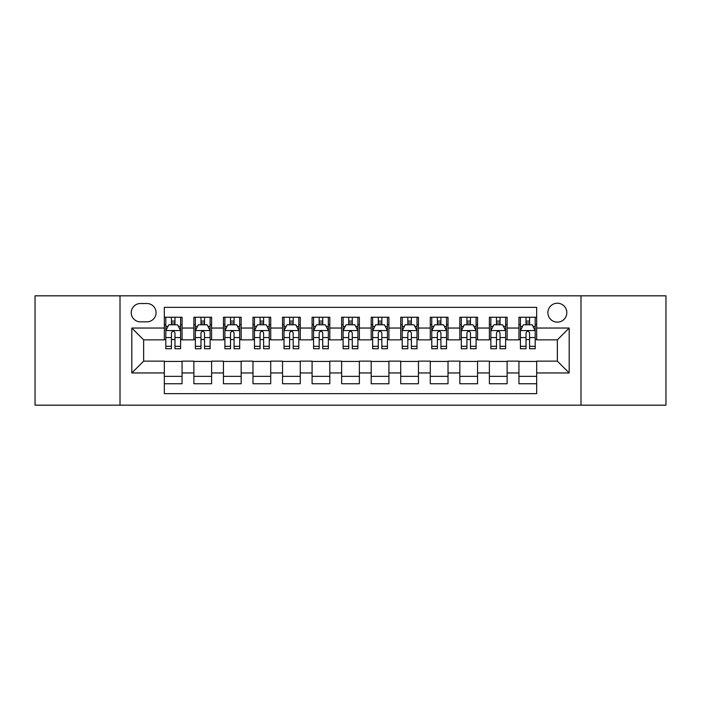 <?xml version="1.0" encoding="UTF-8"?>
<svg xmlns="http://www.w3.org/2000/svg" width="701" height="701" viewBox="0 0 701 701"><rect width="100%" height="100%" fill="white"/><g stroke="black" fill="none" stroke-linecap="round" stroke-linejoin="round"><path stroke-width="1.05" d="M557.356 303.218A9.455 9.455 0 0 0 547.893 312.672A9.455 9.455 0 0 0 557.356 322.136A9.455 9.455 0 0 0 566.811 312.672A9.455 9.455 0 0 0 557.356 303.218M580.989 405.169L665.95 405.169L665.95 295.831L580.989 295.831L580.989 405.169L120.011 405.169L120.011 295.831L35.05 295.831L35.05 405.169L120.011 405.169M536.668 317.255L518.933 317.255L518.933 328.042L507.121 328.042L507.121 339.862L518.933 339.862L518.933 328.042M507.121 328.042L507.121 317.255L489.386 317.255L489.386 328.042L477.565 328.042L477.565 339.862L489.386 339.862L489.386 328.042M477.565 328.042L477.565 317.255L459.838 317.255L459.838 328.042L448.018 328.042L448.018 339.862L459.838 339.862L459.838 328.042M448.018 328.042L448.018 317.255L430.283 317.255L430.283 328.042L418.462 328.042L418.462 339.862L430.283 339.862L430.283 328.042M418.462 328.042L418.462 317.255L400.735 317.255L400.735 328.042L388.915 328.042L388.915 339.862L400.735 339.862L400.735 328.042M388.915 328.042L388.915 317.255L371.188 317.255L371.188 328.042L359.368 328.042L359.368 339.862L371.188 339.862L371.188 328.042M359.368 328.042L359.368 317.255L341.632 317.255L341.632 328.042L329.812 328.042L329.812 339.862L341.632 339.862L341.632 328.042M329.812 328.042L329.812 317.255L312.085 317.255L312.085 328.042L300.265 328.042L300.265 339.862L312.085 339.862L312.085 328.042M300.265 328.042L300.265 317.255L282.538 317.255L282.538 328.042L270.717 328.042L270.717 339.862L282.538 339.862L282.538 328.042M270.717 328.042L270.717 317.255L252.982 317.255L252.982 328.042L241.162 328.042L241.162 339.862L252.982 339.862L252.982 328.042M241.162 328.042L241.162 317.255L223.435 317.255L223.435 328.042L211.614 328.042L211.614 339.862L223.435 339.862L223.435 328.042M211.614 328.042L211.614 317.255L193.879 317.255L193.879 339.862L182.067 339.862L182.067 317.255L164.332 317.255M164.332 383.745L182.067 383.745L182.067 361.138L193.879 361.138L193.879 383.745L211.614 383.745L211.614 361.138L223.435 361.138L223.435 372.958L211.614 372.958M223.435 372.958L223.435 383.745L241.162 383.745L241.162 361.138L252.982 361.138L252.982 372.958L241.162 372.958M252.982 372.958L252.982 383.745L270.717 383.745L270.717 361.138L282.538 361.138L282.538 372.958L270.717 372.958M282.538 372.958L282.538 383.745L300.265 383.745L300.265 361.138L312.085 361.138L312.085 372.958L300.265 372.958M312.085 372.958L312.085 383.745L329.812 383.745L329.812 361.138L341.632 361.138L341.632 372.958L329.812 372.958M341.632 372.958L341.632 383.745L359.368 383.745L359.368 361.138L371.188 361.138L371.188 372.958L359.368 372.958M371.188 372.958L371.188 383.745L388.915 383.745L388.915 361.138L400.735 361.138L400.735 372.958L388.915 372.958M400.735 372.958L400.735 383.745L418.462 383.745L418.462 361.138L430.283 361.138L430.283 372.958L418.462 372.958M430.283 372.958L430.283 383.745L448.018 383.745L448.018 361.138L459.838 361.138L459.838 372.958L448.018 372.958M459.838 372.958L459.838 383.745L477.565 383.745L477.565 361.138L489.386 361.138L489.386 372.958L477.565 372.958M489.386 372.958L489.386 383.745L507.121 383.745L507.121 361.138L518.933 361.138L518.933 372.958L507.121 372.958M140.393 321.838L146.895 321.838A9.157 9.157 0 0 0 156.06 312.672A9.157 9.157 0 0 0 146.895 303.515L140.393 303.515A9.157 9.157 0 0 0 131.236 312.672A9.157 9.157 0 0 0 140.393 321.838M580.989 295.831L120.011 295.831M536.668 328.042L536.668 307.353L164.332 307.353L164.332 339.862L143.644 339.862L143.644 361.138L164.332 361.138L164.332 393.647L536.668 393.647L536.668 361.138L557.356 361.138L557.356 339.862L536.668 339.862L536.668 328.042L569.177 328.042L569.177 372.958L536.668 372.958M164.332 372.958L131.823 372.958L131.823 328.042L164.332 328.042M518.933 372.958L518.933 383.745L536.668 383.745M164.332 324.642L165.813 324.642M171.421 324.642L174.97 324.642M180.586 324.642L182.067 324.642M164.332 339.564L165.813 339.564M171.421 339.564L174.97 339.564M180.586 339.564L182.067 339.564M164.332 361.436L182.067 361.436M164.332 376.358L182.067 376.358M193.879 339.564L195.36 339.564M200.977 339.564L204.526 339.564M210.134 339.564L211.614 339.564M193.879 324.642L195.36 324.642M200.977 324.642L204.526 324.642M210.134 324.642L211.614 324.642M193.879 361.436L211.614 361.436M193.879 376.358L211.614 376.358M223.435 361.436L241.162 361.436M223.435 376.358L241.162 376.358M223.435 324.642L224.907 324.642M230.524 324.642L234.073 324.642M239.689 324.642L241.162 324.642M223.435 339.564L224.907 339.564M230.524 339.564L234.073 339.564M239.689 339.564L241.162 339.564M252.982 361.436L270.717 361.436M252.982 376.358L270.717 376.358M252.982 324.642L254.463 324.642M260.08 324.642L263.62 324.642M269.237 324.642L270.717 324.642M252.982 339.564L254.463 339.564M260.08 339.564L263.62 339.564M269.237 339.564L270.717 339.564M282.538 361.436L300.265 361.436M282.538 376.358L300.265 376.358M282.538 324.642L284.01 324.642M289.627 324.642L293.176 324.642M298.784 324.642L300.265 324.642M282.538 339.564L284.01 339.564M289.627 339.564L293.176 339.564M298.784 339.564L300.265 339.564M312.085 361.436L329.812 361.436M312.085 376.358L329.812 376.358M312.085 324.642L313.566 324.642M319.174 324.642L322.723 324.642M328.34 324.642L329.812 324.642M312.085 339.564L313.566 339.564M319.174 339.564L322.723 339.564M328.34 339.564L329.812 339.564M341.632 361.436L359.368 361.436M341.632 376.358L359.368 376.358M341.632 324.642L343.113 324.642M348.73 324.642L352.27 324.642M357.887 324.642L359.368 324.642M341.632 339.564L343.113 339.564M348.73 339.564L352.27 339.564M357.887 339.564L359.368 339.564M371.188 361.436L388.915 361.436M371.188 376.358L388.915 376.358M371.188 324.642L372.66 324.642M378.277 324.642L381.826 324.642M387.434 324.642L388.915 324.642M371.188 339.564L372.66 339.564M378.277 339.564L381.826 339.564M387.434 339.564L388.915 339.564M400.735 361.436L418.462 361.436M400.735 376.358L418.462 376.358M400.735 324.642L402.216 324.642M407.824 324.642L411.373 324.642M416.99 324.642L418.462 324.642M400.735 339.564L402.216 339.564M407.824 339.564L411.373 339.564M416.99 339.564L418.462 339.564M430.283 361.436L448.018 361.436M430.283 376.358L448.018 376.358M430.283 324.642L431.763 324.642M437.38 324.642L440.92 324.642M446.537 324.642L448.018 324.642M430.283 339.564L431.763 339.564M437.38 339.564L440.92 339.564M446.537 339.564L448.018 339.564M459.838 361.436L477.565 361.436M459.838 376.358L477.565 376.358M459.838 324.642L461.311 324.642M466.927 324.642L470.476 324.642M476.093 324.642L477.565 324.642M459.838 339.564L461.311 339.564M466.927 339.564L470.476 339.564M476.093 339.564L477.565 339.564M489.386 361.436L507.121 361.436M489.386 376.358L507.121 376.358M489.386 324.642L490.866 324.642M496.474 324.642L500.023 324.642M505.64 324.642L507.121 324.642M489.386 339.564L490.866 339.564M496.474 339.564L500.023 339.564M505.64 339.564L507.121 339.564M518.933 361.436L536.668 361.436M518.933 376.358L536.668 376.358M518.933 324.642L520.414 324.642M526.03 324.642L529.579 324.642M535.187 324.642L536.668 324.642M518.933 339.564L520.414 339.564M526.03 339.564L529.579 339.564M535.187 339.564L536.668 339.564M143.644 339.862L131.823 328.042M143.644 361.138L131.823 372.958M569.177 328.042L557.356 339.862M569.177 372.958L557.356 361.138M174.97 321.093L171.421 321.093M180.586 346.32L174.97 346.32L174.97 348.73L180.586 348.73L180.586 330.706L177.633 324.791L168.766 324.791L165.813 330.706L165.813 348.73L171.421 348.73L171.421 346.32L165.813 346.32M165.813 330.706L165.813 317.255M180.586 330.706L180.586 317.255M171.421 324.791L171.421 317.255M174.97 317.255L174.97 324.791M174.97 346.32L174.97 332.914C173.787 330.644 172.612 330.644 171.421 332.914L171.421 346.32M204.526 321.093L200.977 321.093M210.134 346.32L204.526 346.32L204.526 348.73L210.134 348.73L210.134 330.706L207.181 324.791L198.313 324.791L195.36 330.706L195.36 348.73L200.977 348.73L200.977 346.32L195.36 346.32M195.36 330.706L195.36 317.255M210.134 330.706L210.134 317.255M200.977 324.791L200.977 317.255M204.526 317.255L204.526 324.791M204.526 346.32L204.526 332.914C203.343 330.644 202.16 330.644 200.977 332.914L200.977 346.32M234.073 321.093L230.524 321.093M239.689 346.32L234.073 346.32L234.073 348.73L239.689 348.73L239.689 330.706L236.728 324.791L227.869 324.791L224.907 330.706L224.907 348.73L230.524 348.73L230.524 346.32L224.907 346.32M224.907 330.706L224.907 317.255M239.689 330.706L239.689 317.255M230.524 324.791L230.524 317.255M234.073 317.255L234.073 324.791M234.073 346.32L234.073 332.914C232.89 330.644 231.707 330.644 230.524 332.914L230.524 346.32M263.62 321.093L260.08 321.093M269.237 346.32L263.62 346.32L263.62 348.73L269.237 348.73L269.237 330.706L266.284 324.791L257.416 324.791L254.463 330.706L254.463 348.73L260.08 348.73L260.08 346.32L254.463 346.32M254.463 330.706L254.463 317.255M269.237 330.706L269.237 317.255M260.08 324.791L260.08 317.255M263.62 317.255L263.62 324.791M263.62 346.32L263.62 332.914C262.446 330.644 261.263 330.644 260.08 332.914L260.08 346.32M293.176 321.093L289.627 321.093M298.784 346.32L293.176 346.32L293.176 348.73L298.784 348.73L298.784 330.706L295.831 324.791L286.963 324.791L284.01 330.706L284.01 348.73L289.627 348.73L289.627 346.32L284.01 346.32M284.01 330.706L284.01 317.255M298.784 330.706L298.784 317.255M289.627 324.791L289.627 317.255M293.176 317.255L293.176 324.791M293.176 346.32L293.176 332.914C291.993 330.644 290.81 330.644 289.627 332.914L289.627 346.32M322.723 321.093L319.174 321.093M328.34 346.32L322.723 346.32L322.723 348.73L328.34 348.73L328.34 330.706L325.378 324.791L316.519 324.791L313.566 330.706L313.566 348.73L319.174 348.73L319.174 346.32L313.566 346.32M313.566 330.706L313.566 317.255M328.34 330.706L328.34 317.255M319.174 324.791L319.174 317.255M322.723 317.255L322.723 324.791M322.723 346.32L322.723 332.914C321.54 330.644 320.357 330.644 319.174 332.914L319.174 346.32M352.27 321.093L348.73 321.093M357.887 346.32L352.27 346.32L352.27 348.73L357.887 348.73L357.887 330.706L354.934 324.791L346.066 324.791L343.113 330.706L343.113 348.73L348.73 348.73L348.73 346.32L343.113 346.32M343.113 330.706L343.113 317.255M357.887 330.706L357.887 317.255M348.73 324.791L348.73 317.255M352.27 317.255L352.27 324.791M352.27 346.32L352.27 332.914C351.096 330.644 349.913 330.644 348.73 332.914L348.73 346.32M381.826 321.093L378.277 321.093M387.434 346.32L381.826 346.32L381.826 348.73L387.434 348.73L387.434 330.706L384.481 324.791L375.622 324.791L372.66 330.706L372.66 348.73L378.277 348.73L378.277 346.32L372.66 346.32M372.66 330.706L372.66 317.255M387.434 330.706L387.434 317.255M378.277 324.791L378.277 317.255M381.826 317.255L381.826 324.791M381.826 346.32L381.826 332.914C380.643 330.644 379.46 330.644 378.277 332.914L378.277 346.32M411.373 321.093L407.824 321.093M416.99 346.32L411.373 346.32L411.373 348.73L416.99 348.73L416.99 330.706L414.037 324.791L405.169 324.791L402.216 330.706L402.216 348.73L407.824 348.73L407.824 346.32L402.216 346.32M402.216 330.706L402.216 317.255M416.99 330.706L416.99 317.255M407.824 324.791L407.824 317.255M411.373 317.255L411.373 324.791M411.373 346.32L411.373 332.914C410.19 330.644 409.007 330.644 407.824 332.914L407.824 346.32M440.92 321.093L437.38 321.093M446.537 346.32L440.92 346.32L440.92 348.73L446.537 348.73L446.537 330.706L443.584 324.791L434.716 324.791L431.763 330.706L431.763 348.73L437.38 348.73L437.38 346.32L431.763 346.32M431.763 330.706L431.763 317.255M446.537 330.706L446.537 317.255M437.38 324.791L437.38 317.255M440.92 317.255L440.92 324.791M440.92 346.32L440.92 332.914C439.746 330.644 438.563 330.644 437.38 332.914L437.38 346.32M470.476 321.093L466.927 321.093M476.093 346.32L470.476 346.32L470.476 348.73L476.093 348.73L476.093 330.706L473.131 324.791L464.272 324.791L461.311 330.706L461.311 348.73L466.927 348.73L466.927 346.32L461.311 346.32M461.311 330.706L461.311 317.255M476.093 330.706L476.093 317.255M466.927 324.791L466.927 317.255M470.476 317.255L470.476 324.791M470.476 346.32L470.476 332.914C469.293 330.644 468.11 330.644 466.927 332.914L466.927 346.32M500.023 321.093L496.474 321.093M505.64 346.32L500.023 346.32L500.023 348.73L505.64 348.73L505.64 330.706L502.687 324.791L493.819 324.791L490.866 330.706L490.866 348.73L496.474 348.73L496.474 346.32L490.866 346.32M490.866 330.706L490.866 317.255M505.64 330.706L505.64 317.255M496.474 324.791L496.474 317.255M500.023 317.255L500.023 324.791M500.023 346.32L500.023 332.914C498.84 330.644 497.666 330.644 496.474 332.914L496.474 346.32M529.579 321.093L526.03 321.093M535.187 346.32L529.579 346.32L529.579 348.73L535.187 348.73L535.187 330.706L532.234 324.791L523.367 324.791L520.414 330.706L520.414 348.73L526.03 348.73L526.03 346.32L520.414 346.32M520.414 330.706L520.414 317.255M535.187 330.706L535.187 317.255M526.03 324.791L526.03 317.255M529.579 317.255L529.579 324.791M529.579 346.32L529.579 332.914C528.396 330.644 527.213 330.644 526.03 332.914L526.03 346.32M193.879 372.958L182.067 372.958M193.879 328.042L182.067 328.042M180.507 330.557L165.883 330.557M165.813 326.421L167.951 326.421M178.44 326.421L180.586 326.421M171.421 337.549L165.813 337.549M180.586 337.549L174.97 337.549M174.97 322.977L171.421 322.977M210.063 330.557L195.439 330.557M195.36 326.421L197.507 326.421M207.995 326.421L210.134 326.421M200.977 337.549L195.36 337.549M210.134 337.549L204.526 337.549M204.526 322.977L200.977 322.977M239.611 330.557L224.986 330.557M224.907 326.421L227.054 326.421M237.543 326.421L239.689 326.421M230.524 337.549L224.907 337.549M239.689 337.549L234.073 337.549M234.073 322.977L230.524 322.977M269.166 330.557L254.533 330.557M254.463 326.421L256.601 326.421M267.099 326.421L269.237 326.421M260.08 337.549L254.463 337.549M269.237 337.549L263.62 337.549M263.62 322.977L260.08 322.977M298.714 330.557L284.089 330.557M284.01 326.421L286.157 326.421M296.646 326.421L298.784 326.421M289.627 337.549L284.01 337.549M298.784 337.549L293.176 337.549M293.176 322.977L289.627 322.977M328.261 330.557L313.636 330.557M313.566 326.421L315.704 326.421M326.193 326.421L328.34 326.421M319.174 337.549L313.566 337.549M328.34 337.549L322.723 337.549M322.723 322.977L319.174 322.977M357.817 330.557L343.183 330.557M343.113 326.421L345.251 326.421M355.749 326.421L357.887 326.421M348.73 337.549L343.113 337.549M357.887 337.549L352.27 337.549M352.27 322.977L348.73 322.977M387.364 330.557L372.739 330.557M372.66 326.421L374.807 326.421M385.296 326.421L387.434 326.421M378.277 337.549L372.66 337.549M387.434 337.549L381.826 337.549M381.826 322.977L378.277 322.977M416.911 330.557L402.286 330.557M402.216 326.421L404.354 326.421M414.843 326.421L416.99 326.421M407.824 337.549L402.216 337.549M416.99 337.549L411.373 337.549M411.373 322.977L407.824 322.977M446.467 330.557L431.834 330.557M431.763 326.421L433.901 326.421M444.399 326.421L446.537 326.421M437.38 337.549L431.763 337.549M446.537 337.549L440.92 337.549M440.92 322.977L437.38 322.977M476.014 330.557L461.389 330.557M461.311 326.421L463.457 326.421M473.946 326.421L476.093 326.421M466.927 337.549L461.311 337.549M476.093 337.549L470.476 337.549M470.476 322.977L466.927 322.977M505.561 330.557L490.937 330.557M490.866 326.421L493.005 326.421M503.493 326.421L505.64 326.421M496.474 337.549L490.866 337.549M505.64 337.549L500.023 337.549M500.023 322.977L496.474 322.977M535.117 330.557L520.492 330.557M520.414 326.421L522.56 326.421M533.049 326.421L535.187 326.421M526.03 337.549L520.414 337.549M535.187 337.549L529.579 337.549M529.579 322.977L526.03 322.977"/></g></svg>
